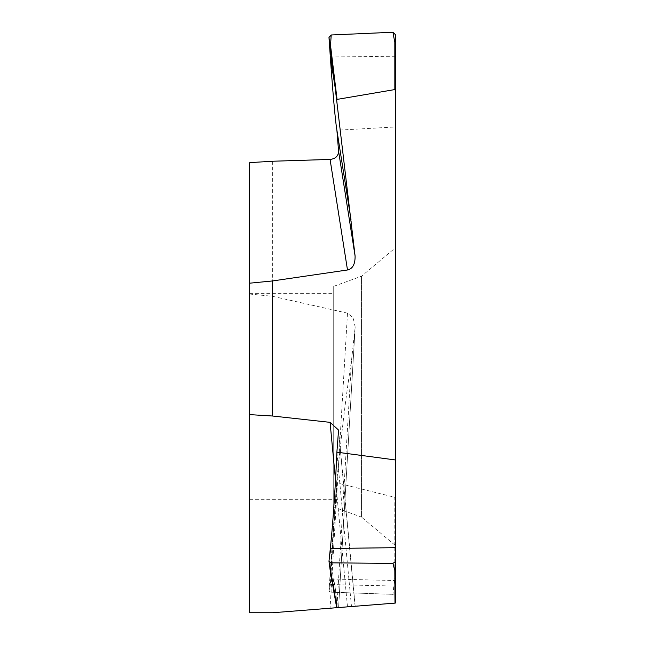 <?xml version="1.0" encoding="UTF-8"?>
<svg xmlns="http://www.w3.org/2000/svg" width="645" height="645" viewBox="0 0 645 645"><rect width="100%" height="100%" fill="white"/><g stroke="black" fill="none" stroke-linecap="round" stroke-linejoin="round"><path stroke-width="0.48" stroke-dasharray="3.23 2.42" d="M272.601 161.234L272.601 296.313L347.494 313.164L353.129 317.727L355.161 326.902L338.593 607.558L272.601 612.75L249.712 612.75L249.712 162.629M249.712 448.17L249.712 293.66L249.712 448.17M375.382 604.663L356.83 606.123M336.69 607.703L355.193 606.252L338.561 430.086M335.061 598.366L330.337 548.468M336.892 452.177L351.477 606.542M355.089 606.26L338.569 431.312M335.513 479.985L347.494 606.856M395.288 570.027L395.288 577.267L394.821 577.057L394.837 497.311L337.061 482.92L336.69 481.839C344.132 409.035 346.776 391.612 351.477 360.789L355.089 327.781M351.477 360.789L336.892 607.711A91.993 6.353 -89.4 0 0 332.562 579.049A91.993 6.353 -89.4 0 0 330.337 584.523L328.982 591.28L331.191 592.191L328.974 591.312L336.69 481.839L330.337 584.523L328.982 591.272L330.087 574.542L330.538 574.389L331.191 592.183L392.918 594.351L394.821 577.057M394.837 497.311L395.288 496.416L395.288 126.96L336.9 130.226M337.061 482.92L330.538 574.389M249.712 612.75L272.601 612.75L330.071 608.227L347.494 313.164M249.712 294.064L272.601 296.313M395.288 577.267L395.288 593.61L395.288 580.548L332.602 579.049M395.288 593.61L392.918 594.351L395.288 593.61L395.288 586.071L395.288 603.091L395.288 586.071L330.337 584.523A91.993 6.353 -89.4 0 1 336.883 607.687L330.071 608.227M395.288 34.532L395.288 126.96M395.288 496.416L395.288 459.941M328.982 561.255L330.119 569.801M336.73 129.145A91.993 2.403 -93.7 0 0 336.883 130.088L351.477 222.67M333.715 506.994L333.715 286.34L333.715 506.994L361.522 517.121L361.522 276.213L361.522 517.121L395.288 545.452M333.715 448.17L333.715 293.66L333.715 448.17M331.191 592.191L392.918 594.351M330.087 574.534L335.037 504.979L335.481 504.962M395.288 56.244L330.337 57.01M355.161 326.902L338.593 607.558M333.715 286.34L361.522 276.213L395.288 247.882M249.712 499.673L333.715 499.673M249.712 293.66L333.715 293.66"/><path stroke-width="0.97" d="M336.9 130.226L338.569 151.132C338.415 156.017 335.585 158.783 330.071 159.428L272.601 161.234L249.712 162.629L249.712 612.75L272.601 612.75L336.682 607.703L330.119 569.801M335.037 598.205A0.46 0.419 -9.8 0 0 335.037 598.286L336.682 607.703L394.837 603.131L355.193 606.252M395.288 561.86L395.288 459.941L395.288 570.027L395.288 561.86L392.918 563.391L394.821 570.511L395.014 603.115M394.925 603.123L375.382 604.663M356.83 606.123L338.569 607.558M337.061 607.679L330.538 570.107L331.191 562.843L328.982 561.255L330.095 569.688M395.288 90.485L395.288 42.699L394.821 42.433L394.837 89.566L395.288 90.485L395.288 459.941L336.892 452.177A91.993 3.951 -86.8 0 1 330.337 548.468L328.982 561.255M336.892 452.177L338.561 430.078L330.071 422.346L335.513 479.985M249.712 414.622L272.601 416.017L272.601 280.938L347.494 269.981C352.694 268.812 355.226 264.136 355.089 255.96L338.569 151.132M330.071 422.346L272.601 416.017M249.712 283.187L272.601 280.938M330.071 159.428L347.494 269.981M394.837 89.566L337.061 99.403L330.538 45.497L331.191 34.975L392.918 32.25L395.288 34.532L395.288 42.699M394.837 603.131L395.288 603.091L395.288 570.027L394.821 570.511M392.918 32.25L394.821 42.433M330.538 45.497L330.087 45.827L328.982 37.474L330.337 57.01L335.037 86.817L330.087 45.827M331.191 34.975L328.982 37.474M337.061 99.403L336.69 100.459L335.037 86.817L335.481 86.406M336.69 100.459L355.089 255.96M331.191 562.843L392.918 563.391M330.538 570.107L330.087 569.632M350.969 219.502L336.73 129.145A91.993 2.403 -93.7 0 1 330.337 57.01M336.682 607.703L272.601 612.75L249.712 612.75M330.095 569.729L335.037 598.286A0.46 0.419 -9.8 0 0 335.481 598.625M395.288 547.686L330.337 548.468"/></g></svg>
